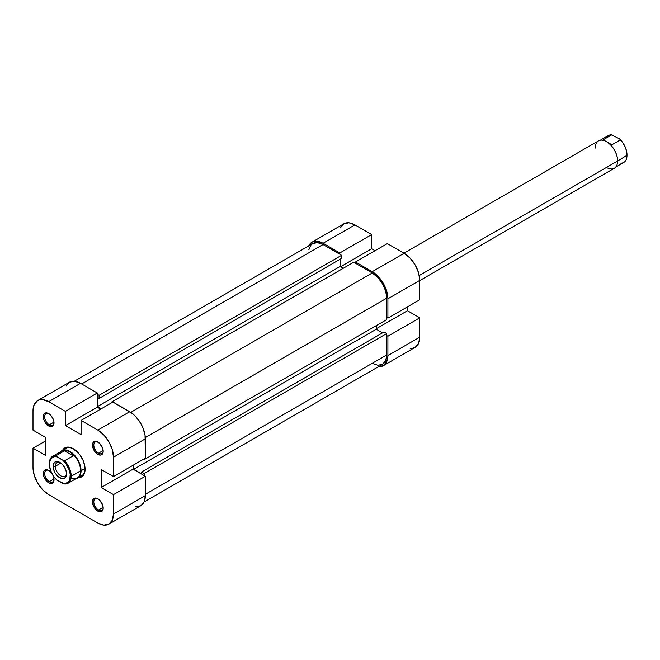 <?xml version="1.0" encoding="UTF-8"?>
<svg xmlns="http://www.w3.org/2000/svg" width="660" height="660" viewBox="0 0 660 660"><rect width="100%" height="100%" fill="white"/><g stroke="black" fill="none" stroke-linecap="round" stroke-linejoin="round"><path stroke-width="0.99" d="M308.608 246.089L312.007 242.187L314.375 241.304L317.08 241.197L323.07 243.276L339.834 252.962L371.695 234.564L354.923 224.887L323.07 243.276L339.834 252.962L339.834 254.248L339.834 252.962L371.695 234.564L354.923 224.887L348.942 222.808L343.86 223.789L340.469 227.692M387.899 298.782L419.76 280.385L419.76 299.747L387.899 318.145L387.899 298.782L387.899 318.145L386.785 317.493L387.899 318.145L419.76 299.747L419.76 280.385L418.572 272.786L415.173 264.965L410.099 258.118L404.11 253.283L387.346 243.606L355.484 261.995L372.257 271.673L378.238 276.507L383.32 283.354L385.267 287.215L387.601 295.086L387.899 298.782L419.76 280.385A22.135 12.779 -120 0 0 404.11 253.283L387.346 243.606L355.484 261.995L372.257 271.673L404.11 253.283L372.257 271.673A22.135 12.779 60 0 1 387.899 298.782M410.099 348.298L412.805 348.191L415.173 347.308L418.572 343.406L419.76 337.177L419.76 317.823L407.467 310.72L407.467 306.85L407.467 310.72L376.274 328.729L407.467 310.72L419.76 317.823L419.76 337.177L387.899 355.575L387.601 358.924L385.267 364.089L383.32 365.706L378.238 366.688M375.045 250.701L371.695 248.762L371.695 234.564L371.695 248.762L340.51 266.772L371.695 248.762L375.045 250.701M355.484 263.282L355.484 261.995L355.484 263.282M386.785 335.569L387.899 336.212L387.899 355.575L387.899 336.212L419.76 317.823L387.899 336.212L386.785 335.569M354.923 224.887A22.135 12.779 -120 0 0 343.86 223.789L312.007 242.187A22.135 12.779 60 0 1 323.07 243.276L354.923 224.887M308.69 245.924A22.135 12.779 60 0 1 312.007 242.187M383.32 365.706L415.173 347.308A22.135 12.779 -120 0 0 419.76 337.177L387.899 355.575A22.135 12.779 60 0 1 383.32 365.706A22.135 12.779 60 0 1 378.419 366.704M353.694 262.251L111.136 402.295L111.804 402.683L111.136 402.295L111.136 403.07L111.136 402.295L353.694 262.251L372.257 272.968L353.694 262.251M130.771 412.385L372.257 272.968L130.771 412.385M386.785 333.498L144.218 473.542L144.218 475.612L144.218 473.542L141.537 471.999L144.218 473.542L386.785 333.498L386.785 354.932L386.785 333.498L384.103 331.955L386.785 333.498M145.34 494.323L386.785 354.932L145.34 494.323M323.07 244.571A20.551 11.864 -120 0 0 312.79 243.556L317.51 242.641L323.07 244.571L81.625 383.971L323.07 244.571L341.624 255.28L323.07 244.571M99.066 395.323L341.624 255.28L341.624 258.382L99.066 398.425L97.499 397.518L97.499 406.552L101.293 408.746L97.499 406.552L340.057 266.516L343.192 268.323L340.057 266.516L97.499 406.552L97.499 397.518L99.066 398.425L341.624 258.382L341.624 255.28L99.066 395.323L99.066 398.425L99.066 395.323L97.276 394.292L99.066 395.323M386.785 298.138A20.551 11.864 -120 0 0 372.257 272.968L377.817 277.456L382.528 283.816L385.679 291.076L386.785 298.138L145.299 437.555L386.785 298.138L386.785 319.564L386.785 298.138M144.218 459.608L386.785 319.564L144.218 459.608L143.55 459.22L144.218 459.608L144.218 458.832L144.218 459.608M144.07 502.004L382.528 364.337A20.551 11.864 -120 0 0 386.785 354.932L385.679 360.707L382.528 364.337L377.817 365.252L372.257 363.313M376.274 325.627L376.274 329.241L382.536 332.854L376.274 329.241L133.716 469.285L141.537 473.806L141.537 471.999L384.103 331.955L141.537 471.999L141.537 473.806L133.716 469.285L376.274 329.241L376.274 325.627M308.814 249.851L310.984 245.05L312.79 243.556L74.341 381.224M340.057 259.281L340.057 266.516L340.057 259.281M133.716 464.896L133.716 469.285L133.716 464.896M98.505 510.007A6.641 3.836 -120 0 0 103.183 507.664A6.641 3.836 60 0 1 101.822 510.337A6.641 3.836 60 0 1 98.505 510.007L103.158 507.317L98.505 510.007A6.641 3.836 60 0 1 94.165 504.157A6.641 3.836 60 0 1 95.18 498.836A6.641 3.836 60 0 1 98.183 498.993A6.641 3.836 -120 0 0 93.811 502.062A6.641 3.836 -120 0 0 98.505 510.007L97.828 511.17L98.505 510.007M97.828 498.779L97.828 498.779A7.59 4.381 60 0 1 103.199 508.068A7.59 4.381 60 0 1 97.828 511.17L100.815 511.846L102.292 510.988L103.199 508.068L102.787 505.461L99.883 500.437L96.789 498.292L94.85 498.102L92.878 499.744L92.573 503.143L94.85 508.406L97.828 511.17A7.59 4.381 60 0 1 92.466 501.872A7.59 4.381 60 0 1 97.828 498.779L98.505 499.166M49.319 481.61A6.641 3.836 -120 0 0 54.004 479.267A6.641 3.836 60 0 1 52.643 481.94A6.641 3.836 60 0 1 49.319 481.61L53.98 478.921L49.319 481.61A6.641 3.836 60 0 1 44.979 475.761A6.641 3.836 60 0 1 46.002 470.44A6.641 3.836 60 0 1 48.997 470.596A6.641 3.836 -120 0 0 44.624 473.665A6.641 3.836 -120 0 0 49.319 481.61L48.65 482.773L49.319 481.61M48.65 470.382L48.65 470.382A7.59 4.381 60 0 1 51.934 473.575L48.65 470.382L45.672 469.706L44.187 470.563L43.387 472.329L43.692 476.083L46.596 481.115L49.698 483.26L51.628 483.45L53.113 482.592L54.013 479.671A7.59 4.381 60 0 1 48.65 482.773A7.59 4.381 60 0 1 43.288 473.476A7.59 4.381 60 0 1 48.65 470.382L49.319 470.77M52.891 475.233A7.59 4.381 60 0 1 54.013 479.671L52.891 475.233M49.319 424.817A6.641 3.836 -120 0 0 54.004 422.474A6.641 3.836 60 0 1 52.643 425.147A6.641 3.836 60 0 1 49.319 424.817L53.98 422.128L49.319 424.817A6.641 3.836 60 0 1 44.979 418.968A6.641 3.836 60 0 1 46.002 413.647A6.641 3.836 60 0 1 48.997 413.803A6.641 3.836 -120 0 0 44.624 416.873A6.641 3.836 -120 0 0 49.319 424.817L48.65 425.981L49.319 424.817M48.65 413.589L48.65 413.589A7.59 4.381 60 0 1 54.013 422.887A7.59 4.381 60 0 1 48.65 425.981L50.704 426.698L52.445 426.36L53.914 424.034L53.914 421.616L53.113 418.918L50.704 415.247L47.602 413.102L45.672 412.912L44.187 413.77L43.387 415.536L43.692 419.298L45.672 423.217L48.65 425.981A7.59 4.381 60 0 1 43.288 416.691A7.59 4.381 60 0 1 48.65 413.589L49.319 413.977M98.505 453.214A6.641 3.836 -120 0 0 103.183 450.871A6.641 3.836 60 0 1 101.822 453.544A6.641 3.836 60 0 1 98.505 453.214L103.158 450.524L98.505 453.214A6.641 3.836 60 0 1 94.165 447.364A6.641 3.836 60 0 1 95.18 442.043A6.641 3.836 60 0 1 98.183 442.2A6.641 3.836 -120 0 0 93.811 445.269A6.641 3.836 -120 0 0 98.505 453.214L97.828 454.377L98.505 453.214M97.828 441.986L97.828 441.986A7.59 4.381 60 0 1 103.199 451.275A7.59 4.381 60 0 1 97.828 454.377L100.815 455.053L102.292 454.195L103.199 451.275L102.787 448.668L99.883 443.644L96.789 441.499L94.85 441.309L92.878 442.951L92.573 446.35L94.85 451.613L97.828 454.377A7.59 4.381 60 0 1 92.466 445.079A7.59 4.381 60 0 1 97.828 441.986L98.505 442.373M79.546 476.396A15.807 9.124 -120 0 0 85.082 468.823A15.807 9.124 60 0 1 81.815 475.678M77.773 477.634L81.617 476.891L84.191 473.938L85.09 469.219L84.859 466.422L83.094 460.465L79.827 454.806L73.243 448.701A16.756 9.677 60 0 1 85.09 469.219A16.756 9.677 60 0 1 78.301 477.675M112.926 402.039L81.064 420.428L97.828 430.114L129.69 411.716L112.926 402.039L81.064 420.428L97.828 430.114L103.818 434.94L108.9 441.796L112.291 449.617L113.479 457.215L113.479 476.578L101.186 469.474L101.186 487.55L113.479 494.645L113.479 514.008L145.34 495.619L145.34 476.256L113.479 494.645L113.479 514.008L112.291 520.237L108.9 524.139L103.818 525.129L97.828 523.042L48.65 494.645L97.828 523.042A22.135 12.779 60 0 0 108.9 524.139L140.753 505.75L144.144 501.839L145.34 495.619L145.34 476.256L133.039 469.153L133.039 465.284L133.039 469.153L145.34 476.256L113.479 494.645L101.186 487.55L133.039 469.153L101.186 487.55L101.186 469.474L113.479 476.578L145.34 458.18L145.035 435.121L142.7 427.259L140.753 423.398L135.679 416.551L132.743 413.828L112.926 402.039M37.587 400.62L69.44 382.222A22.135 12.779 -120 0 1 80.503 383.32L48.65 401.717L65.414 411.394L97.276 393.005L80.503 383.32L48.65 401.717A22.135 12.779 60 0 0 37.587 400.62A22.135 12.779 60 0 0 33 410.751L33 430.114L33 410.751L34.188 404.522L37.587 400.62L39.955 399.737L42.661 399.63L48.65 401.717L65.414 411.394L65.414 425.593L81.064 434.627L81.064 420.428L81.064 434.627L65.414 425.593L97.276 407.203L97.276 393.005L80.503 383.32L74.514 381.241L69.44 382.222L66.049 386.133M66.008 448.305A15.807 9.124 60 0 1 73.582 448.899A15.807 9.124 -120 0 0 64.259 449.914M48.65 494.645L42.661 489.811L37.587 482.963L34.188 475.142L33 467.544L33 448.181L45.292 455.284L45.292 437.209L33 430.114L45.292 437.209L45.292 455.284L33 448.181L33 467.544A22.135 12.779 60 0 0 48.65 494.645M62.527 450.351A16.756 9.677 60 0 1 73.243 448.701L68.706 447.117L66.66 447.199L64.862 447.868L62.296 450.821M135.679 506.731L140.753 505.75A22.135 12.779 -120 0 0 145.34 495.619L113.479 514.008A22.135 12.779 60 0 1 108.9 524.139M100.625 409.134L97.276 407.203L100.625 409.134M45.292 441.086L33 448.181L45.292 441.086M145.34 458.18L145.34 438.826L113.479 457.215L113.479 476.578L145.34 458.18M113.479 457.215L145.34 438.826A22.135 12.779 -120 0 0 129.69 411.716L97.828 430.114A22.135 12.779 60 0 1 113.479 457.215M97.276 407.203L65.414 425.593L65.414 411.394L97.276 393.005L97.276 407.203M605.987 138.179A15.494 8.943 60 0 1 611.713 134.871L619.525 138.872L611.713 134.871A15.494 8.943 -120 0 0 608.297 135.581L600.262 140.217M419.76 280.574L614.336 168.234A15.807 9.124 -120 0 0 617.611 160.999L419.248 275.517L617.611 160.999A15.807 9.124 60 0 1 606.433 167.45M615.755 167.054L623.791 162.41A15.494 8.943 -120 0 0 627 155.314L617.611 160.999L627 155.314A15.494 8.943 -120 0 0 620.384 139.879L611.886 144.787L606.655 141.768A15.494 8.943 60 0 1 617.611 160.743A15.494 8.943 -120 0 0 606.655 141.768L603.215 139.78L611.713 134.871L603.215 139.78L606.655 141.768A15.494 8.943 -120 0 0 606.548 141.702M49.319 464.054L49.319 463.543A15.494 8.943 60 0 1 52.528 456.448A15.494 8.943 60 0 1 55.943 455.746L64.432 450.838L67.221 450.912L69.663 451.795A15.494 8.943 60 0 1 80.619 470.77L85.074 468.46L81.064 470.77A15.807 9.124 -120 0 0 73.112 453.816A15.807 9.124 -120 0 0 60.572 451.803A15.807 9.124 60 0 1 61.982 450.623A15.807 9.124 60 0 1 74.168 454.864A15.807 9.124 60 0 1 81.064 470.77L71.23 476.19A15.494 8.943 60 0 1 68.021 483.285A15.494 8.943 60 0 1 64.606 483.986A15.494 8.943 -120 0 0 71.23 476.19L80.619 470.77A15.494 8.943 -120 0 0 69.663 451.795L71.651 453.461L73.103 455.845L64.432 450.838L73.103 455.845L64.606 460.754L62.857 460.259L65.868 463.683L69.151 469.912L70.199 474.185L69.803 479.696L68.26 482.229L64.424 483.689L62.857 483.491L56.793 479.993A14.858 8.58 60 0 1 49.319 464.054L50.506 459.145L53.79 456.712L56.793 456.753L62.857 460.259L55.943 455.746L64.432 450.838L67.221 450.912L69.663 451.795L71.651 453.461L73.103 455.845L64.606 460.754A15.494 8.943 60 0 1 71.23 476.19A15.494 8.943 -120 0 0 64.606 460.754L62.857 460.259A14.858 8.58 60 0 1 70.331 476.19A14.858 8.58 60 0 1 62.857 483.491L64.606 483.986L56.793 479.993L53.79 476.569L50.506 470.332L49.319 464.054A14.858 8.58 60 0 1 56.793 456.753L55.943 455.746A15.494 8.943 -120 0 0 49.319 463.543L49.319 464.054M59.606 453.635A15.494 8.943 60 0 1 69.663 451.795A15.494 8.943 -120 0 0 61.916 451.028L52.528 456.448M68.021 483.285L77.41 477.865A15.494 8.943 -120 0 0 80.619 470.77A15.494 8.943 60 0 1 71.131 477.823M55.357 466.249A7.903 4.562 -120 0 0 60.679 475.769A7.903 4.562 -120 0 0 66.511 473.303A7.903 4.562 60 0 1 64.894 476.322A7.903 4.562 60 0 1 58.806 474.202A7.903 4.562 60 0 1 55.357 466.249L60.868 463.072L55.357 466.249A7.903 4.562 60 0 1 56.991 462.635A7.903 4.562 60 0 1 60.415 462.742A7.903 4.562 -120 0 0 55.357 466.249L53.122 466.249L55.357 466.249M66.536 473.995A9.487 5.478 60 0 1 59.829 477.865A9.487 5.478 60 0 1 53.122 466.249L53.633 469.507L55.085 472.865L58.517 476.965L62.395 478.764L65.406 477.642L66.536 473.995L66.025 470.737L64.573 467.387L62.395 464.45L58.517 461.769L56.1 461.53L54.252 462.602L53.122 466.249A9.487 5.478 60 0 1 59.829 462.38A9.487 5.478 60 0 1 66.536 473.995M76.057 478.64A15.807 9.124 -120 0 0 81.064 470.77A15.807 9.124 60 0 1 77.789 478.005A15.807 9.124 60 0 1 76.057 478.64M627 155.059A14.858 8.58 -120 0 0 627 154.803L626.472 150.686L624.929 146.371L622.529 142.296L619.525 138.872L620.384 139.879L611.886 144.787L606.433 141.636A15.807 9.124 60 0 1 617.611 160.999A15.807 9.124 -120 0 0 610.706 145.093A15.807 9.124 -120 0 0 598.529 140.852L403.953 253.192M595.254 148.088A15.807 9.124 60 0 1 606.433 141.636M627 155.314L627 154.803A14.858 8.58 -120 0 0 619.525 138.872L620.384 139.879A15.494 8.943 60 0 1 627 155.314A15.494 8.943 60 0 1 620.384 163.111M73.912 449.089L73.243 448.701M83.927 474.466L77.789 478.005M68.112 447.084L61.982 450.623"/></g></svg>
